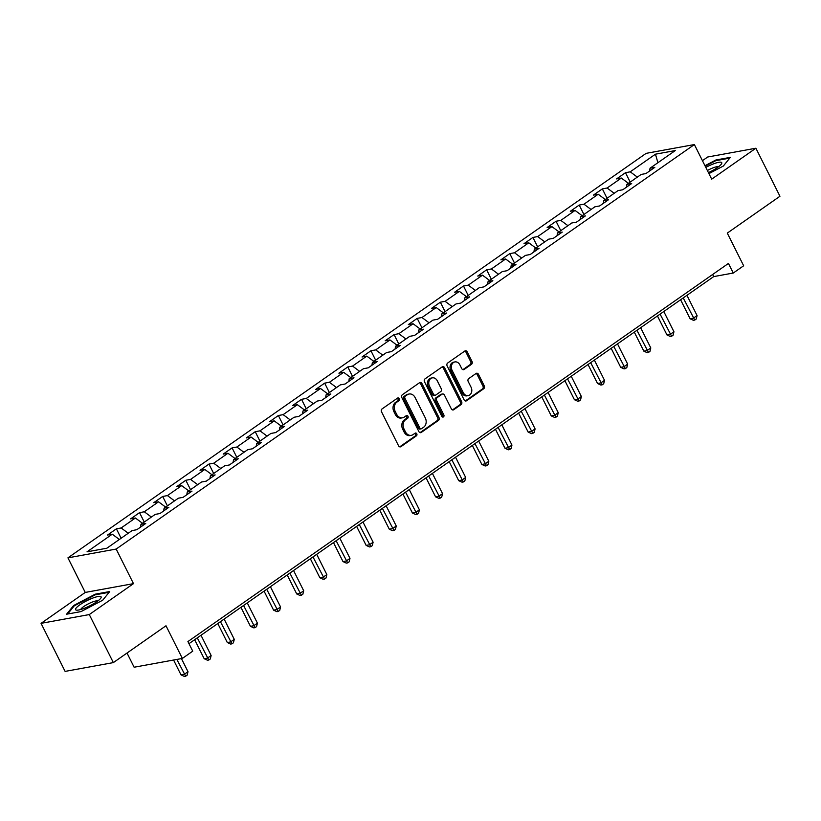 <?xml version="1.0" encoding="UTF-8"?>
<svg xmlns="http://www.w3.org/2000/svg" width="821" height="821" viewBox="0 0 821 821"><rect width="100%" height="100%" fill="white"/><g stroke="black" fill="none" stroke-linecap="round" stroke-linejoin="round"><path stroke-width="1.23" d="M399.211 398.708A1.509 1.201 79.7 0 0 397.528 398.103L382.063 408.93A2.155 1.724 79.7 0 0 381.549 411.834L398.554 445.782A2.155 1.724 79.7 0 0 400.956 446.645L416.421 435.828A1.509 1.201 79.7 0 0 415.098 433.19L413.096 434.586A6.896 5.501 79.7 0 1 411.311 435.335A6.896 5.501 79.7 0 1 405.42 431.815L404.004 428.983A6.896 5.501 79.7 0 1 405.636 419.685L407.637 418.289A1.509 1.201 79.7 0 0 406.313 415.642L404.312 417.047A6.896 5.501 79.7 0 1 402.526 417.797A6.896 5.501 79.7 0 1 396.635 414.266L395.219 411.444A6.896 5.501 79.7 0 1 396.851 402.146L398.852 400.74A1.509 1.201 79.7 0 0 399.211 398.708M402.526 417.797L401.223 418.033A6.896 5.501 79.7 0 1 395.332 414.513L393.916 411.68A6.896 5.501 79.7 0 1 395.548 402.382L397.549 400.987A1.509 1.201 79.7 0 0 397.282 398.288M399.714 446.84L415.118 436.064A1.509 1.201 79.7 0 0 414.841 433.365M411.311 435.335L410.007 435.582A6.896 5.501 79.7 0 1 404.117 432.051L402.701 429.219A6.896 5.501 79.7 0 1 404.332 419.921L406.333 418.525A1.509 1.201 79.7 0 0 406.067 415.826M471.49 364.319A2.155 1.724 79.7 0 0 472.003 361.414L467.241 351.891A2.155 1.724 79.7 0 0 464.84 351.019L447.661 363.036A2.155 1.724 79.7 0 0 447.147 365.94L464.142 399.899A2.155 1.724 79.7 0 0 466.544 400.761L483.723 388.744A2.155 1.724 79.7 0 0 484.236 385.839L478.479 374.335A2.155 1.724 79.7 0 0 476.077 373.463L468.719 378.614A2.155 1.724 79.7 0 0 468.216 381.519L471.069 387.225A5.768 4.598 79.7 0 1 468.206 395.619A5.768 4.598 79.7 0 1 463.28 392.674L452.084 370.322A5.768 4.598 79.7 0 1 454.947 361.917A5.768 4.598 79.7 0 1 459.873 364.873L461.741 368.598A2.155 1.724 79.7 0 0 464.142 369.46L471.49 364.319L470.187 364.555A2.155 1.724 79.7 0 0 470.7 361.651L465.938 352.127A2.155 1.724 79.7 0 0 464.768 351.07M89.284 614.57L133.484 583.639L85.251 592.434L41.05 623.355L89.284 614.57L113.339 662.609L165.996 625.766L182.354 658.432L192.74 651.166L187.927 641.56L728.453 263.428L733.266 273.034L743.652 265.768L727.293 233.102L779.95 196.26L755.895 148.221L707.661 157.016L702.437 160.67M133.484 583.639L116.172 549.054L694.371 144.558L711.694 179.152L755.895 148.221M421.953 383.571A2.155 1.724 79.7 0 0 419.552 382.699L402.372 394.716A2.155 1.724 79.7 0 0 401.859 397.621L418.864 431.569A2.155 1.724 79.7 0 0 421.265 432.441L438.445 420.424A2.155 1.724 79.7 0 0 438.958 417.52L421.953 383.571L420.65 383.807A2.155 1.724 79.7 0 0 419.49 382.75M425.011 378.881L442.191 366.864A2.155 1.724 79.7 0 1 444.592 367.726L461.597 401.674A2.155 1.724 79.7 0 1 461.084 404.579L453.736 409.73A2.155 1.724 79.7 0 1 451.334 408.858L444.438 395.086A2.155 1.724 79.7 0 0 442.037 394.224L437.162 397.631A2.155 1.724 79.7 0 0 436.649 400.535L443.822 414.872A1.509 1.201 79.7 0 1 441.79 416.298L424.508 381.786A2.155 1.724 79.7 0 1 425.011 378.881M113.339 662.609L65.105 671.393L41.05 623.355M116.172 549.054L67.938 557.849L646.137 153.353L694.371 144.558M630.189 182.108L625.479 172.697L616.581 178.916L621.333 178.054L607.099 188.019L602.337 188.881L593.439 195.111L598.191 194.238L583.957 204.203L579.195 205.076L570.297 211.295L575.059 210.433L560.815 220.387L556.053 221.26L547.155 227.489L551.917 226.617L537.673 236.581L532.921 237.443L524.014 243.673L528.775 242.8L514.531 252.765L509.779 253.638L500.872 259.857L505.633 258.995L491.399 268.96L486.637 269.822L477.74 276.051L482.491 275.179L468.257 285.144L463.496 286.006L454.598 292.235L459.35 291.373L445.115 301.328L440.354 302.2L431.456 308.429L436.218 307.557L421.973 317.522L417.212 318.384L408.314 324.613L413.076 323.741L398.832 333.706L394.08 334.578L385.172 340.797L389.934 339.935L375.69 349.9L370.938 350.762L362.04 356.991L366.792 356.119L352.558 366.084L347.796 366.946L338.899 373.175L343.65 372.313L329.416 382.268L324.654 383.14L315.757 389.37L320.518 388.497L306.274 398.462L301.512 399.324L292.615 405.553L297.376 404.681L283.132 414.646L278.381 415.518L269.473 421.737L274.235 420.875L259.99 430.84L255.239 431.702L246.341 437.932L251.093 437.059L236.859 447.024L232.097 447.886L223.199 454.116L227.951 453.254L213.717 463.208L208.955 464.081L200.057 470.31L204.819 469.438L190.575 479.402L185.813 480.264L176.915 486.494L181.677 485.622L167.433 495.586L162.681 496.459L153.773 502.678L158.535 501.816L144.291 511.781L139.539 512.643L130.631 518.872L135.393 518L121.159 527.965L116.397 528.827L107.5 535.056L112.251 534.194L87.036 551.835L106.853 548.223L132.068 530.582L136.83 529.709L145.728 523.49L140.966 524.352L140.535 527.123M625.479 172.697L630.23 171.825L655.456 154.184L675.262 150.571L650.047 168.213L654.809 167.351L645.911 173.58L641.15 174.442L626.905 184.407L631.667 183.535L622.77 189.764L618.008 190.626L603.774 200.591L608.525 199.729L599.628 205.948L594.866 206.82L580.632 216.785L585.383 215.913L576.486 222.142L571.734 223.004L557.49 232.969L562.252 232.097L553.344 238.326L548.592 239.198L534.348 249.153L539.11 248.291L530.212 254.52L525.45 255.382L511.206 265.347L515.968 264.475L507.07 270.704L502.308 271.566L488.074 281.531L492.826 280.669L483.928 286.888L479.166 287.76L464.932 297.725L469.684 296.853L460.786 303.082L456.024 303.944L441.79 313.909L446.552 313.037L437.644 319.266L432.893 320.139L418.648 330.093L423.41 329.231L414.502 335.461L409.751 336.323L395.506 346.288L400.268 345.415L391.371 351.645L386.609 352.507L372.365 362.472L377.126 361.609L368.229 367.829L363.467 368.701L349.233 378.666L353.984 377.793L345.087 384.023L340.325 384.885L326.091 394.85L330.842 393.977L321.945 400.207L317.193 401.079L302.949 411.034L307.711 410.172L298.803 416.401L294.051 417.263L279.807 427.228L284.569 426.356L275.671 432.585L270.909 433.447L256.665 443.412L261.427 442.55L252.529 448.769L247.768 449.641L233.533 459.606L238.285 458.734L229.387 464.963L224.626 465.825L210.392 475.79L215.143 474.918L206.245 481.147L201.494 482.019L187.25 491.974L192.011 491.112L183.104 497.331L178.352 498.203L164.108 508.168L168.869 507.296L159.972 513.525L155.21 514.387L140.966 524.352M628.445 183.329L621.333 178.054M614.2 193.294L607.099 188.019M626.905 184.407L626.474 187.167M605.303 199.524L598.191 194.238M591.058 209.488L583.957 204.203M603.774 200.591L603.332 203.362M582.161 215.707L575.059 210.433M567.916 225.672L560.815 220.387M580.632 216.785L580.19 219.546M559.019 231.902L551.917 226.617M544.775 241.856L537.673 236.581M557.49 232.969L557.048 235.74M535.877 248.086L528.775 242.8M521.643 258.051L514.531 252.765M534.348 249.153L533.917 251.924M512.735 264.27L505.633 258.995M498.501 274.235L491.399 268.96M511.206 265.347L510.775 268.108M489.603 280.464L482.491 275.179M475.359 290.429L468.257 285.144M488.074 281.531L487.633 284.302M466.461 296.648L459.35 291.373M452.217 306.613L445.115 301.328M464.932 297.725L464.491 300.486M443.319 312.842L436.218 307.557M429.075 322.797L421.973 317.522M441.79 313.909L441.349 316.68M420.178 329.026L413.076 323.741M405.943 338.991L398.832 333.706M418.648 330.093L418.207 332.864M397.036 345.21L389.934 339.935M382.802 355.175L375.69 349.9M395.506 346.288L395.075 349.048M373.904 361.404L366.792 356.119M359.66 371.369L352.558 366.084M372.365 362.472L371.934 365.242M350.762 377.588L343.65 372.313M336.518 387.553L329.416 382.268M349.233 378.666L348.792 381.426M327.62 393.782L320.518 388.497M313.376 403.737L306.274 398.462M326.091 394.85L325.65 397.621M304.478 409.966L297.376 404.681M290.244 419.931L283.132 414.646M302.949 411.034L302.508 413.805M281.336 426.15L274.235 420.875M267.102 436.115L259.99 430.84M279.807 427.228L279.376 429.988M258.194 442.345L251.093 437.059M243.96 452.309L236.859 447.024M256.665 443.412L256.234 446.183M235.063 458.529L227.951 453.254M220.818 468.493L213.717 463.208M233.533 459.606L233.092 462.367M211.921 474.723L204.819 469.438M197.676 484.677L190.575 479.402M210.392 475.79L209.95 478.561M188.779 490.907L181.677 485.622M174.534 500.872L167.433 495.586M187.25 491.974L186.808 494.745M165.637 507.091L158.535 501.816M151.403 517.056L144.291 511.781M164.108 508.168L163.666 510.929M142.495 523.285L135.393 518M128.261 533.25L121.159 527.965M119.363 539.469L112.251 534.194M127.019 653.034L134.121 667.227L182.354 658.432M85.251 592.434L67.938 557.849M188.984 643.674L713.716 276.595L733.266 273.034M657.908 162.722L655.456 154.184M637.342 177.11L630.23 171.825M650.047 168.213L649.616 170.984M712.649 274.481L713.716 276.595M121.108 538.248L116.397 528.827M144.25 522.053L139.539 512.643M167.392 505.869L162.681 496.459M190.534 489.685L185.813 480.264M213.676 473.491L208.955 464.081M236.807 457.307L232.097 447.886M259.949 441.113L255.239 431.702M283.091 424.929L278.381 415.518M306.233 408.745L301.512 399.324M329.375 392.551L324.654 383.14M352.507 376.367L347.796 366.946M375.649 360.173L370.938 350.762M398.79 343.989L394.08 334.578M421.932 327.805L417.212 318.384M445.074 311.611L440.354 302.2M468.206 295.427L463.496 286.006M491.348 279.232L486.637 269.822M514.49 263.048L509.779 253.638M537.632 246.864L532.921 237.443M560.774 230.67L556.053 221.26M583.916 214.486L579.195 205.076M607.047 198.292L602.337 188.881M102.687 600.233L109.737 591.541L95.205 594.188L73.633 605.529L66.583 614.211L81.105 611.563L102.687 600.233M708.923 173.621L723.311 166.058L730.362 157.365L715.84 160.013L704.972 165.729M73.972 606.206L73.633 605.529M95.503 594.784L95.205 594.188M716.138 160.608L715.84 160.013M420.024 432.636L437.141 420.66A2.155 1.724 79.7 0 0 437.655 417.756L420.65 383.807M405.297 396.235A1.509 1.201 79.7 0 0 404.938 398.267L419.859 428.069A1.509 1.201 79.7 0 0 421.542 428.675L423.657 427.207A6.896 5.501 79.7 0 0 425.288 417.91L415.087 397.538A6.896 5.501 79.7 0 0 409.197 394.008A6.896 5.501 79.7 0 0 407.411 394.757L403.994 396.471A1.509 1.201 79.7 0 0 403.634 398.513L404.938 398.267M421.152 428.839L419.849 429.085A1.509 1.201 79.7 0 1 418.556 428.305L403.634 398.513M409.197 394.008L407.893 394.244A6.896 5.501 79.7 0 0 406.108 395.004L407.411 394.757M403.994 396.471L406.108 395.004M452.494 409.915L459.781 404.825A2.155 1.724 79.7 0 0 460.294 401.91L443.289 367.962A2.155 1.724 79.7 0 0 442.129 366.905M442.591 393.988L441.288 394.224A2.155 1.724 79.7 0 0 440.733 394.46L435.859 397.877A2.155 1.724 79.7 0 0 435.346 400.781L442.519 415.108L443.822 414.872M442.386 416.945A1.509 1.201 79.7 0 0 442.519 415.108M437.285 380.8A5.768 4.598 79.7 0 0 432.359 377.855A5.768 4.598 79.7 0 0 429.496 386.25L433.437 394.131A2.155 1.724 79.7 0 0 435.838 394.993L440.713 391.586A2.155 1.724 79.7 0 0 441.226 388.682L437.285 380.8M432.359 377.855L431.046 378.091A5.768 4.598 79.7 0 0 428.193 386.486L429.496 386.25M435.284 395.229L433.981 395.465A2.155 1.724 79.7 0 1 432.133 394.367L428.193 386.486M462.9 369.655L470.187 364.555M454.947 361.917L453.644 362.153A5.768 4.598 79.7 0 0 450.78 370.558L452.084 370.322M468.206 395.619L466.903 395.855A5.768 4.598 79.7 0 1 461.977 392.91L450.78 370.558M465.312 400.956L482.42 388.98A2.155 1.724 79.7 0 0 482.933 386.075L477.175 374.571A2.155 1.724 79.7 0 0 476.006 373.514M173.58 660.033L181.031 674.893L184.284 674.308L187.999 671.711L181.431 658.596M176.843 659.437L185.669 676.206L184.366 676.442L181.031 674.893M187.999 671.711L187.157 675.16L185.669 676.206M100.942 596.651A14.275 2.956 -26.6 0 0 85.836 601.229A14.275 2.956 -26.6 0 0 75.768 609.88A14.275 2.956 -26.6 0 0 76.958 610.177A14.275 2.956 -26.6 0 0 89.674 605.908A14.275 2.956 -26.6 0 0 100.716 598.283A14.275 2.956 -26.6 0 0 100.942 596.651M97.935 600.91A9.78 2.022 -26.6 0 0 88.586 603.722A9.78 2.022 -26.6 0 0 80.725 609.521M67.62 614.026L74.28 605.826L95.185 594.845L109.121 592.3M708.431 172.636A14.275 2.956 -26.6 0 0 717.451 167.546A14.275 2.956 -26.6 0 0 721.341 164.118A14.275 2.956 -26.6 0 0 705.803 167.402M705.218 166.232L715.809 160.67L729.746 158.125M718.56 166.735A9.78 2.022 -26.6 0 0 707.374 170.522M194.659 639.713L204.172 658.709L207.426 658.114L211.13 655.517L201.001 635.28M197.286 637.866L208.811 660.012L207.508 660.248L204.172 658.709M211.13 655.517L210.299 658.976L208.811 660.012M217.791 623.529L227.304 642.525L230.568 641.93L234.272 639.333L224.133 619.085M220.428 621.682L231.953 643.828L230.65 644.064L227.304 642.525M234.272 639.333L233.431 642.792L231.953 643.828M240.933 607.335L250.446 626.331L253.71 625.735L257.414 623.149L247.275 602.901M243.57 605.498L255.095 627.634L253.792 627.87L250.446 626.331M257.414 623.149L256.573 626.597L255.095 627.634M264.075 591.151L273.588 610.147L276.851 609.551L280.556 606.955L270.417 586.707M266.712 589.304L278.237 611.45L276.934 611.686L273.588 610.147M280.556 606.955L279.715 610.413L278.237 611.45M287.217 574.957L296.73 593.952L299.983 593.367L303.698 590.771L293.559 570.523M289.844 573.12L301.369 595.266L300.065 595.502L296.73 593.952M303.698 590.771L302.857 594.219L301.369 595.266M310.359 558.773L319.872 577.768L323.125 577.173L326.84 574.577L316.701 554.339M312.986 556.925L324.511 579.072L323.207 579.308L319.872 577.768M326.84 574.577L325.999 578.035L324.511 579.072M333.49 542.589L343.004 561.585L346.267 560.989L349.972 558.393L339.832 538.145M336.128 540.741L347.652 562.888L346.349 563.124L343.004 561.585M349.972 558.393L349.141 561.851L347.652 562.888M356.632 526.394L366.145 545.39L369.409 544.795L373.114 542.209L362.974 521.961M359.27 524.557L370.794 546.694L369.491 546.93L366.145 545.39M373.114 542.209L372.272 545.657L370.794 546.694M379.774 510.21L389.287 529.206L392.551 528.611L396.256 526.015L386.116 505.767M382.412 508.363L393.936 530.51L392.633 530.746L389.287 529.206M396.256 526.015L395.414 529.473L393.936 530.51M402.916 494.016L412.429 513.012L415.683 512.427L419.398 509.831L409.258 489.583M405.553 492.179L417.068 514.326L415.765 514.562L412.429 513.012M419.398 509.831L418.556 513.279L417.068 514.326M426.058 477.832L435.571 496.828L438.825 496.233L442.54 493.637L432.4 473.399M428.685 475.985L440.21 498.131L438.907 498.368L435.571 496.828M442.54 493.637L441.698 497.095L440.21 498.131M449.2 461.648L458.703 480.644L461.966 480.049L465.671 477.453L455.542 457.205M451.827 459.801L463.352 481.948L462.049 482.184L458.703 480.644M465.671 477.453L464.84 480.911L463.352 481.948M472.332 445.454L481.845 464.45L485.108 463.855L488.813 461.269L478.674 441.021M474.969 443.617L486.494 465.753L485.19 465.989L481.845 464.45M488.813 461.269L487.972 464.717L486.494 465.753M495.474 429.27L504.987 448.266L508.25 447.671L511.955 445.074L501.816 424.826M498.111 427.423L509.636 449.569L508.332 449.805L504.987 448.266M511.955 445.074L511.114 448.533L509.636 449.569M518.615 413.076L528.129 432.072L531.392 431.487L535.097 428.89L524.958 408.642M521.253 411.239L532.778 433.385L531.474 433.621L528.129 432.072M535.097 428.89L534.255 432.339L532.778 433.385M541.757 396.892L551.271 415.888L554.524 415.293L558.239 412.696L548.1 392.459M544.385 395.045L555.909 417.191L554.606 417.427L551.271 415.888M558.239 412.696L557.397 416.155L555.909 417.191M564.899 380.708L574.413 399.704L577.666 399.109L581.371 396.512L571.242 376.264M567.527 378.861L579.051 401.007L577.748 401.243L574.413 399.704M581.371 396.512L580.539 399.971L579.051 401.007M588.031 364.514L597.544 383.51L600.808 382.914L604.513 380.328L594.373 360.08M590.668 362.677L602.193 384.813L600.89 385.049L597.544 383.51M604.513 380.328L603.681 383.776L602.193 384.813M611.173 348.33L620.686 367.326L623.95 366.73L627.655 364.134L617.515 343.886M613.81 346.483L625.335 368.629L624.032 368.865L620.686 367.326M627.655 364.134L626.813 367.592L625.335 368.629M634.315 332.136L643.828 351.131L647.092 350.546L650.796 347.95L640.657 327.702M636.952 330.299L648.477 352.445L647.174 352.681L643.828 351.131M650.796 347.95L649.955 351.398L648.477 352.445M657.457 315.952L666.97 334.947L670.223 334.352L673.938 331.756L663.799 311.518M660.084 314.104L671.609 336.251L670.305 336.487L666.97 334.947M673.938 331.756L673.097 335.214L671.609 336.251M680.599 299.768L690.112 318.764L693.365 318.168L697.08 315.572L686.941 295.324M683.226 297.92L694.751 320.067L693.447 320.303L690.112 318.764M697.08 315.572L696.239 319.03L694.751 320.067M395.548 402.382L396.851 402.146M393.916 411.68L395.219 411.444M395.332 414.513L396.635 414.266M406.333 418.525L407.637 418.289M404.332 419.921L405.636 419.685M402.701 429.219L404.004 428.983M404.117 432.051L405.42 431.815M415.118 436.064L416.421 435.828M399.786 446.86L400.956 446.645M397.549 400.987L398.852 400.74M437.655 417.756L438.958 417.52M437.141 420.66L438.445 420.424M420.106 432.657L421.265 432.441M418.556 428.305L419.859 428.069M443.289 367.962L444.592 367.726M460.294 401.91L461.597 401.674M459.781 404.825L461.084 404.579M452.566 409.936L453.736 409.73M440.733 394.46L442.037 394.224M435.859 397.877L437.162 397.631M435.346 400.781L436.649 400.535M432.133 394.367L433.437 394.131M462.982 369.676L464.142 369.46M461.977 392.91L463.28 392.674M477.175 374.571L478.479 374.335M482.933 386.075L484.236 385.839M482.42 388.98L483.723 388.744M465.384 400.976L466.544 400.761M465.938 352.127L467.241 351.891M470.7 361.651L472.003 361.414"/></g></svg>
